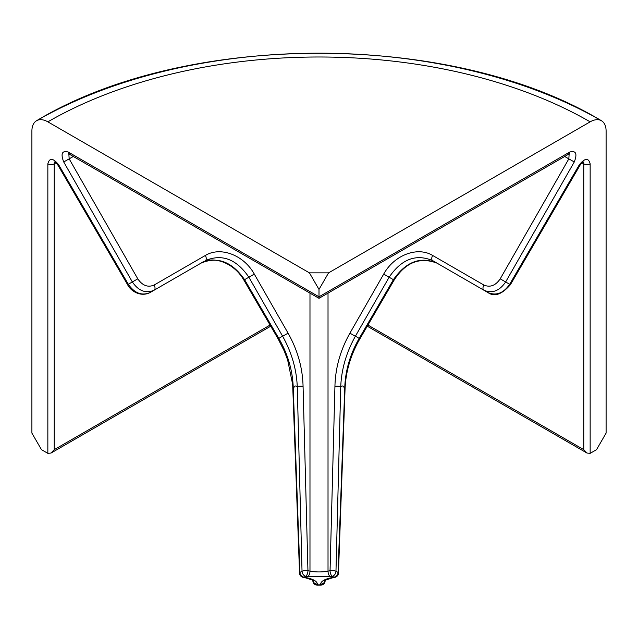 <?xml version="1.0" encoding="UTF-8"?>
<svg xmlns="http://www.w3.org/2000/svg" width="638" height="638" viewBox="0 0 638 638"><rect width="100%" height="100%" fill="white"/><g stroke="black" fill="none" stroke-linecap="round" stroke-linejoin="round"><path stroke-width="0.96" d="M312.851 580.516L312.851 580.668A4.514 4.251 -0 0 0 317.365 584.886A4.514 0.423 91.9 0 1 317.214 585.142L320.786 585.142A4.514 0.423 -91.9 0 1 320.635 584.886A4.514 4.251 0 0 0 325.149 580.668L325.149 580.668A4.514 4.514 0 0 1 320.786 585.142M304.055 577.199A4.514 2.129 100.9 0 1 303.202 577.382L305.235 577.773A4.514 2.129 -79.1 0 0 306.088 577.597L304.055 577.199A16.397 5.463 0 0 1 305.69 576.258A4.514 3.453 -114.9 0 1 302.029 571.273A20.902 6.97 180 0 0 299.94 572.477A4.514 3.876 53.5 0 0 304.055 577.199M309.98 293.121L309.98 571.13L307.947 570.739A4.514 2.129 100.9 0 1 305.69 576.258L330.277 576.648A4.514 2.129 -100.9 0 1 328.02 571.13A18.047 6.061 0 0 1 309.98 571.13A4.514 2.129 100.9 0 1 307.723 576.648M330.277 576.648L332.31 576.258A16.397 5.463 0 0 1 333.945 577.199L331.912 577.597A4.514 2.129 79.1 0 0 332.765 577.773L334.798 577.382A4.514 2.129 -100.9 0 1 333.945 577.199A4.514 3.876 -53.5 0 0 338.06 572.477A20.902 6.97 180 0 0 335.971 571.273A4.514 3.453 114.9 0 1 332.31 576.258A4.514 2.129 -100.9 0 1 330.053 570.739L328.02 571.13L328.02 293.121M303.066 386.301L307.947 570.739A4.514 1.396 178.5 0 0 302.029 571.273L297.268 386.787A4.514 1.396 -1.5 0 1 303.066 386.301C302.611 367.855 297.619 350.142 288.081 333.164L254.299 274.085C243.844 255.056 220.501 246.18 205.332 255.471L154.109 285.042C147.88 287.69 142.441 285.625 137.784 278.838L69.167 158.854L73.322 156.485M564.678 156.485L568.833 158.854L500.216 278.838C495.559 285.625 490.12 287.69 483.891 285.042L432.668 255.471C417.499 246.18 394.156 255.056 383.701 274.085L349.919 333.164L355.366 336.266L389.148 277.187C401.549 259.084 416.056 253.573 432.668 260.639L437.03 263.159C420.53 256.149 405.991 261.652 393.423 279.659L359.154 338.459A64.996 37.522 120 0 0 355.358 336.274C346.33 352.439 341.45 369.274 340.732 386.787L335.971 571.273A4.514 1.396 -178.5 0 0 330.053 570.739L334.934 386.301A4.514 1.396 1.5 0 1 340.732 386.787C342.462 385.2 343.786 385.966 344.711 389.084A4.514 1.459 2 0 1 345.03 389.651A4.514 1.459 2 0 1 345.03 389.682M288.081 333.164L282.634 336.266C291.678 352.439 296.55 369.274 297.268 386.787C295.538 385.2 294.214 385.966 293.289 389.084L299.94 572.477A4.514 1.459 177.9 0 0 299.541 573.107A4.514 4.514 0 0 0 303.202 577.382M334.798 577.382A4.514 4.514 0 0 0 338.459 573.107A4.514 1.459 -177.9 0 0 338.06 572.477L344.711 389.084C345.102 371.388 349.919 354.513 359.154 338.459L359.864 338.89L394.132 280.09L383.701 274.085M205.332 255.471A4.514 2.584 -120 0 1 205.332 260.639C221.944 253.573 236.451 259.084 248.852 277.187L282.642 336.266A64.996 37.522 -120 0 0 278.846 338.459L244.577 279.659C232.009 261.652 217.47 256.149 200.97 263.159L150.105 292.523L200.97 263.159A4.514 2.624 -120 0 0 200.97 263.159L154.109 290.218A4.514 2.584 -120 0 0 154.109 285.042M254.299 274.085L243.868 280.09L278.136 338.89L278.846 338.459C288.073 354.505 292.89 371.38 293.289 389.084A4.514 1.459 178 0 0 292.97 389.651A4.514 1.459 178 0 0 292.978 389.73M581.992 162.818L583.77 163.83L583.77 449.67L586.96 453.044L590.15 453.355L596.53 449.67L606.1 433.098L606.1 131.053A22.553 13.023 120 0 0 601.427 120.726L601.427 120.726A22.553 13.023 120 0 0 590.15 121.842L328.57 272.865L319 289.437L309.43 272.865L328.57 272.865M309.43 272.865L47.85 121.842A22.553 13.023 -120 0 0 36.573 120.726L36.573 120.726A22.553 13.023 -120 0 0 31.9 131.053L31.9 433.098L41.47 449.67L47.85 453.355L51.04 453.044L54.23 449.67L54.23 163.83L56.008 162.818M590.15 453.355L590.15 163.83C588.499 157.586 584.886 157.929 579.288 164.851L509.69 284.269C503.422 293.281 496.157 296.032 487.895 292.523L437.03 263.159A4.514 2.624 120 0 0 437.046 263.167L483.891 290.218C492.193 293.743 499.45 290.992 505.663 281.948L574.28 161.964C577.478 153.654 575.962 150.353 569.734 152.043L319 296.806L319 289.437M319 296.806L319 298.329L319 296.806L68.266 152.043C62.038 150.353 60.522 153.654 63.72 161.964L69.167 158.854L68.848 153.933M331.912 577.597C324.694 579.097 320.93 581.266 320.635 584.105L320.635 584.886A16.397 5.463 0 0 1 317.365 584.886L317.365 584.105C317.07 581.266 313.306 579.097 306.088 577.597M312.915 580.572A4.514 4.251 -0 0 0 317.365 584.105M320.635 584.105A4.514 4.251 0 0 0 325.085 580.572M349.919 333.164C340.381 350.142 335.389 367.855 334.934 386.301M432.668 255.471A4.514 2.584 120 0 0 432.668 260.639L437.03 263.159C419.852 256.675 405.553 262.314 394.132 280.09M47.85 121.842A383.462 221.394 180 0 1 590.15 121.842M601.427 120.726A399.412 230.597 0 0 0 36.573 120.726C185.674 30.815 452.326 30.815 601.427 120.726M582.885 161.797L583.483 161.948C582.965 161.869 581.808 162.977 579.998 165.282L510.4 284.7L500.216 278.838M569.152 153.933L568.833 158.854L574.28 161.964M270.073 325.053L54.23 449.67M63.72 161.964L132.337 281.948L127.6 284.7C130.431 290.745 140.464 297.515 150.105 292.523C141.843 296.032 134.578 293.281 128.31 284.269L58.712 164.851C53.113 157.929 49.501 157.586 47.85 163.83A4.514 2.608 0 0 0 54.23 163.83L54.812 162.036M55.123 161.789L54.517 161.948C55.043 161.877 56.2 162.985 58.002 165.282L127.608 284.7M137.784 278.838L132.337 281.948C138.55 290.992 145.807 293.743 154.109 290.218M68.266 152.043A4.514 2.608 120 0 0 69.199 154.109L68.561 153.846L69.191 153.67M569.734 152.043A4.514 2.608 60 0 1 568.801 154.109L319 298.329L69.199 154.109M483.891 285.042A4.514 2.584 120 0 0 483.891 290.218M583.188 162.036L583.77 163.83A4.514 2.608 -0 0 0 590.15 163.83M583.77 449.67L367.927 325.053M579.998 165.282L579.288 164.851M47.85 163.83L47.85 453.355M58.712 164.851L58.002 165.282M312.851 579.87L313.083 580.74C314.582 580.827 311.966 579.83 305.235 577.773M332.765 577.773C325.755 579.982 323.139 580.971 324.917 580.74M312.851 580.676A4.514 4.514 0 0 0 317.214 585.142M359.864 338.89C350.565 355.127 345.621 372.05 345.03 389.651L338.451 573.115M278.136 338.89L284.269 351.052L287.634 359.92L292.667 384.491L299.549 573.107M200.962 263.159C211.345 255.83 232.87 261.101 243.868 280.09M568.809 153.67L569.439 153.846L568.801 154.109M586.96 453.044L367.257 326.201M510.392 284.7C501.843 294.517 494.338 297.125 487.895 292.523M270.743 326.201L51.04 453.044"/></g></svg>
